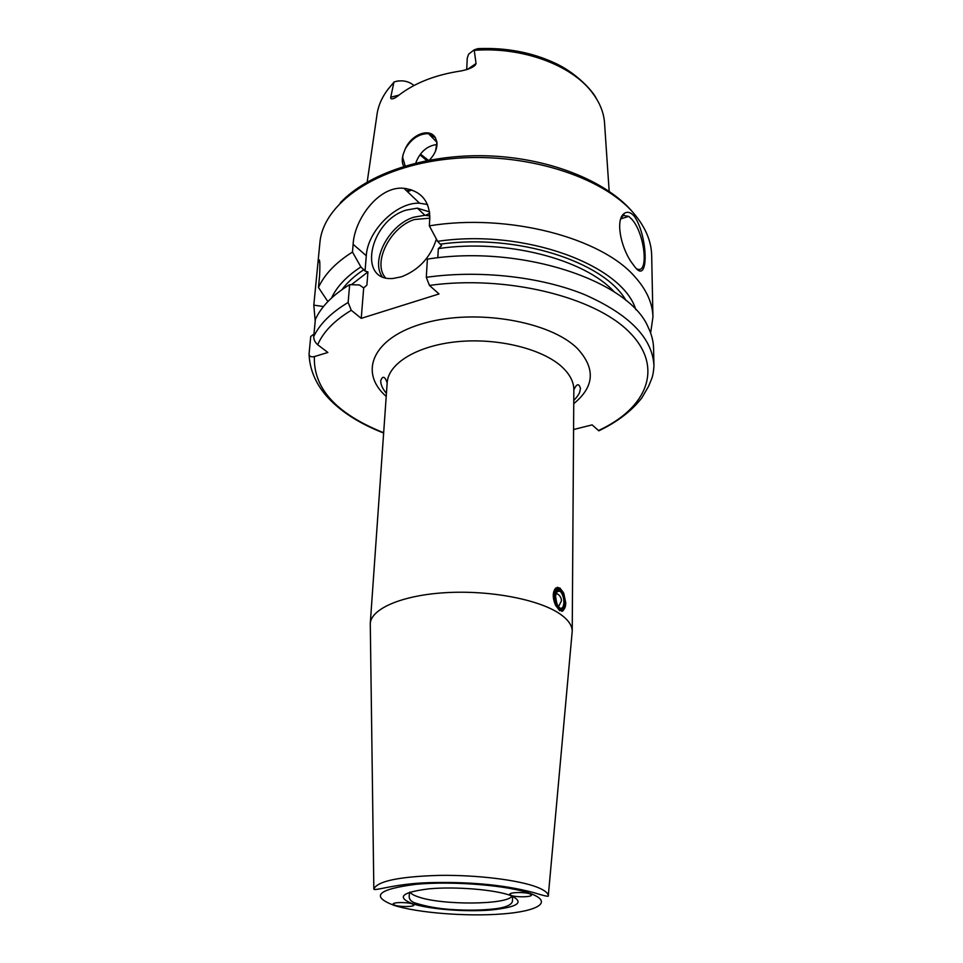 <?xml version="1.0" encoding="UTF-8"?>
<svg xmlns="http://www.w3.org/2000/svg" width="963" height="963" viewBox="0 0 963 963"><rect width="100%" height="100%" fill="white"/><g stroke="black" fill="none" stroke-linecap="round" stroke-linejoin="round"><path stroke-width="1.44" d="M561.898 611.361L563.307 610.542L559.672 610.686L555.519 605.27C552.449 597.746 552.521 592.016 555.723 588.068L560.418 588.321L557.228 587.286M373.837 888.993C377.436 881.109 399.284 876.571 439.393 875.379C476.854 874.837 518.443 879.965 536.885 887.104C544.191 889.944 547.995 892.809 548.308 895.698C549.295 896.986 544.492 895.975 533.911 892.677C501.458 883.986 464.9 881.735 429.197 882.662C394.649 883.577 373.572 891.654 373.837 888.993L370.274 623.422C371.333 608.496 402.69 595.026 446.531 592.618C490.311 590.138 538.726 599.455 559.635 613.72C567.917 619.39 572.118 625.204 572.227 631.174L571.998 633.774M370.274 623.422L370.31 626.034M351.266 310.291L348.137 302.454L349.665 284.651C334.992 293.571 324.411 303.526 317.922 314.492L315.395 319.235L313.721 336.556C313.685 339.626 315.009 342.359 317.706 344.754C323.159 332.018 334.354 320.523 351.266 310.291L361.233 318.356L439.02 293.956L429.438 285.421L426.308 277.32C479.165 269.784 540.291 276.598 584.445 294.546C629.417 314.407 652.589 338.157 653.949 365.771C653.552 372.151 652.673 376.786 651.301 379.675L648.568 386.332L641.948 397.719C632.005 410.707 617.632 421.746 598.83 430.834L600.84 429.426M598.83 430.834L592.125 424.888L573.575 429.522M313.962 334.065L310.736 336.484L309.051 354.047C309.352 356.466 311.133 357.309 314.383 356.575L327.865 352.47L317.706 344.754M349.665 284.651L359.416 284.964L363.689 287.949L366.891 285.108L367.938 271.915L365.049 271.084L366.289 255.725C367.577 230.783 396.551 202.013 419.543 203.193L427.536 204.529M361.233 318.356L363.689 287.949M365.049 271.084L360.896 266.944C346.608 276.249 336.821 286.613 331.525 298.036M319.776 262.08L318.055 261.647L319.885 242.82C322.99 203.771 375.618 166.382 449.528 158.883C523.33 151.179 602.85 176.181 634.22 213.894C645.571 227.461 651.385 241.352 651.674 255.568L652.938 317.08C652.673 303.465 646.751 290.128 635.147 277.079C601.743 237.717 507.983 212.907 429.342 225.848L429.811 217.963C429.426 200.665 420.807 190.782 403.966 188.303C378.76 185.474 354.228 219.612 353.132 244.313L352.47 252.041L360.896 266.944M318.103 261.105C319.728 257.133 320.234 262.044 319.596 275.839L318.464 287.468L327.877 301.588M323.484 306.535L313.806 305.139L315.214 321.064M318.055 261.647L313.806 305.139M653.949 365.771L653.588 348.594C653.456 341.468 651.638 334.33 648.135 327.167C628.839 280.45 520.237 244.157 427.379 259.131L426.308 277.32M652.938 317.08L650.627 333.005M634.244 216.157C648.123 235.803 649.146 285.493 634.99 267.052L630.717 261.274C620.076 244.867 615.55 219.119 624.313 213.401C627.37 211.294 630.681 212.209 634.244 216.157M636.832 268.882C649.279 274.997 644.885 233.323 631.788 219.227L628.731 216.374L620.75 218.926M621.075 218.011L623.35 215.447L628.731 216.374M352.47 252.041C335.81 262.574 324.471 274.383 318.464 287.468M635.833 309.737C622.628 265.018 524.486 228.351 437.623 241.34L429.342 225.848M437.623 241.34L441.644 245.685L438.321 248.61L437.816 257.795M429.594 211.932L417.376 208.14L406.073 210.127C369.335 221.201 357.08 282.195 393.325 278.415L401.547 276.778C418.917 269.941 430.533 257.374 436.42 239.077M596.229 98.322C593.268 91.762 576.572 72.755 554.459 62.872C531.335 52.231 505.816 47.488 477.901 48.632L474.181 49.847L476.047 63.522C475.71 65.484 472.797 67.446 467.308 69.432L461.47 70.889C435.348 74.729 414.15 83.107 397.851 95.987L395.528 97.6C392.061 99.43 390.472 99.309 390.749 97.239L393.915 82.192M403.798 166.37C402.053 163.481 401.812 159.593 403.076 154.682L405.182 149.036C411.418 134.375 429.606 127.417 435.408 137.757L436.925 142.115C437.455 148.23 434.951 154.224 429.438 160.111M405.182 149.036C411.357 138.756 419.122 133.616 428.463 133.628L435.408 137.757M403.076 154.682L402.654 157.487L405.182 165.949M435.601 150.902L436.925 142.115M437.009 144.498C427.054 145.75 419.964 151.937 415.739 163.06M429.751 213.353L425.502 215.327M426.765 160.616L419.976 154.778M420.446 154.14L428.415 160.291M474.181 49.847L468.608 54.169L467.248 58.141L466.694 69.637M396.515 81.241L399.067 80.868M414.006 85.502C408.288 80.892 401.619 79.712 393.999 81.975M555.723 588.068L553.593 595.242L555.519 605.27M565.75 602.886L563.776 593.28C559.154 585.781 556.181 586.479 554.844 595.399C555.627 604.848 558.263 609.808 562.741 610.241C564.631 609.435 565.63 606.979 565.75 602.886M511.269 895.47C516.228 897.408 531.889 897.203 531.492 894.988L530.059 893.881C525.172 891.931 509.319 892.135 509.764 894.35L511.269 895.47M412.152 903.836L413.897 905.027C414.102 906.953 400.03 907.002 394.938 905.28L393.121 904.064C392.868 902.138 407.12 902.09 412.152 903.836M557.071 590.548L557.758 591.535M409.985 892.099C410.972 893.772 413.729 895.361 418.255 896.878C441.836 905.413 507.778 904.955 512.027 896.023M370.261 623.675L387.174 382.744C388.27 363.34 417.436 345.428 457.906 341.636C498.328 337.76 542.976 349.015 562.272 367.192C570.012 374.499 573.864 382.07 573.84 389.919L572.227 631.439M573.755 403.629C594.532 386.741 595.724 368.348 577.331 348.45C550.162 321.281 476.42 308.485 424.779 323.026C372.801 337.206 358.236 371.995 386.211 396.431M598.468 430.557C646.823 408.312 664.651 367.637 629.393 332.187C594.701 296.7 505.876 274.756 429.438 285.421M314.383 356.575C313.276 388.402 336.364 413.789 383.671 432.736M353.132 244.313L366.289 255.725M313.721 336.556C319.764 323.953 331.236 312.59 348.137 302.454M341.985 289.646C347.318 282.4 354.661 275.719 364.002 269.592M440.609 244.133C517.047 233.383 604.246 261.707 626.046 300.552M367.938 271.915L351.411 284.699M614.322 291.958C584.348 259.011 505.467 238.559 438.321 248.61M382.179 276.61C370.346 260.179 389.257 224.8 413.645 217.241L424.912 215.291L429.871 215.881M385.441 277.753C372.163 262.839 390.244 226.955 414.499 219.504L429.799 218.18M410.515 189.494L406.759 190.975M406.266 188.555L404.869 189.181M404.929 188.387L404.328 188.664M367.192 182.031L376.774 116.198C378.098 104.173 383.768 92.978 393.795 82.601M474.326 50.353C521.416 46.633 570.578 64.581 591.451 91.581C599.889 102.295 604.295 113.417 604.668 124.949L609.17 191.324M467.488 69.36L476.047 63.522M390.749 97.239L399.019 95.072M565.161 602.489C565.522 590.692 555.386 583.566 555.434 595.808C555.073 607.822 565.317 614.707 565.161 602.489M559.298 607.785C562.055 609.242 563.596 607.424 563.921 602.332C563.764 597.385 562.452 593.641 560.009 591.101L557.035 590.596M394.036 905.352C370.274 896.312 377.568 889.294 415.908 884.311C453.429 880.748 509.439 885.454 531.058 893.796C553.256 902.09 537.944 911.287 502.205 913.959C466.73 916.74 417.773 912.924 394.036 905.352M510.703 895.518C525.016 902.283 518.371 907.122 490.757 910.023C465.177 912.081 429.486 909.277 412.67 903.788C396.106 897.263 401.559 892.28 429.053 888.825C455.68 886.357 494.982 889.631 510.703 895.518M387.174 382.744C384.815 376.196 382.648 375.546 380.686 380.806C380.734 384.779 382.648 388.956 386.428 393.337M309.051 354.047C309.641 368.757 315.106 382.359 325.47 394.83C338.783 410.358 358.176 423.094 383.647 433.049M623.35 215.447L624.313 213.401M403.966 188.303L419.543 203.193M429.871 215.977L424.912 215.291L417.376 208.14M319.885 242.82L320.017 241.629M340.276 202.82C367.541 173.725 424.659 154.2 486.026 155.789C547.369 157.451 604.608 180.105 631.535 210.741M411.899 189.952L407.505 191.697M436.949 142.319L428.463 133.628M387.222 90.293L393.891 82.24M573.779 400.524C580.412 393.157 579.533 392.519 580.472 388.486C578.907 383.093 576.705 383.563 573.84 389.919M562.741 610.241L562.127 611.288M558.516 606.822C558.793 606.317 556.855 607.123 555.555 595.977C558.925 584.24 559.864 592.714 560.009 591.101L556.277 591.824M548.308 895.698L572.227 631.174M512.436 896.192L512.533 899.911C512.111 900.116 515.253 906.303 495.066 908.807C481.861 910.336 467.139 910.553 450.889 909.469C438.105 908.615 426.128 906.448 414.981 902.957C410.888 901.464 408.95 899.129 409.191 895.939L409.564 892.244M558.492 606.786L561.465 600.816C561.309 597.253 559.443 594.689 555.868 593.136"/></g></svg>
